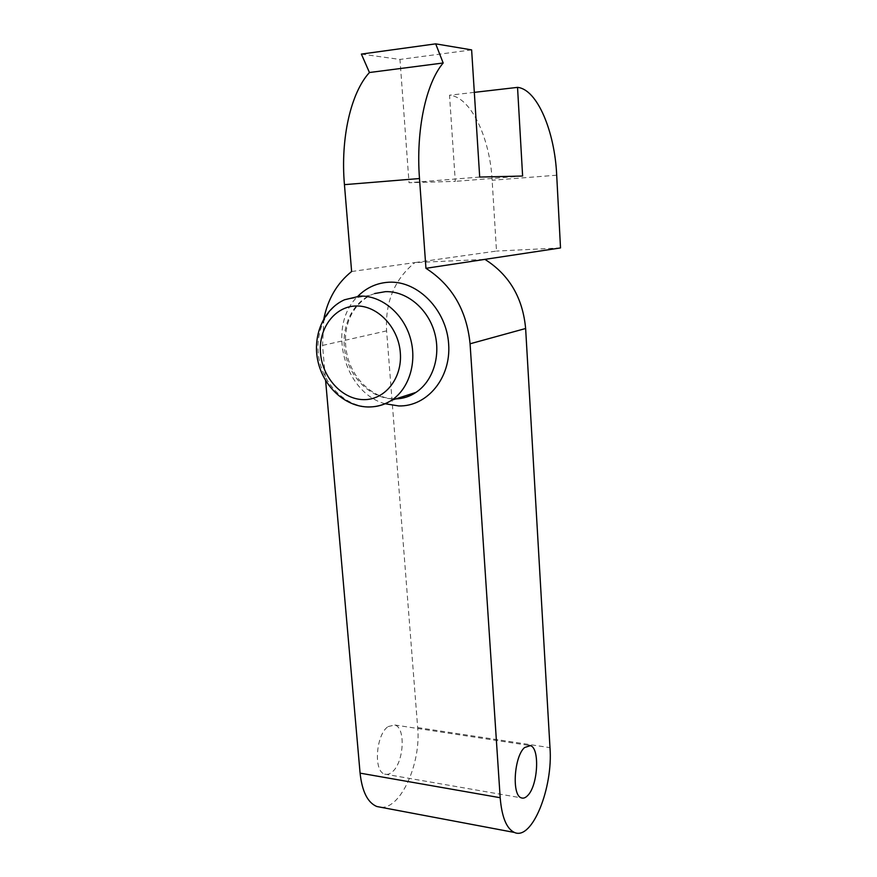 <?xml version="1.0" encoding="UTF-8"?>
<svg xmlns="http://www.w3.org/2000/svg" width="877" height="877" viewBox="0 0 877 877"><rect width="100%" height="100%" fill="white"/><g stroke="black" fill="none" stroke-linecap="round" stroke-linejoin="round"><path stroke-width="0.66" stroke-dasharray="4.38 3.29" d="M388.094 726.584L394.803 725.005C406.084 727.581 403.891 763.297 391.876 772.198C389.388 774.227 386.976 774.851 384.652 774.084C373.251 771.464 375.97 734.52 388.094 726.584M323.876 318.68L322.539 345.428L325.619 380.574M351.622 271.519L414.887 262.585C394.486 279.346 385.058 302.105 386.604 330.87L417.671 727.57C421.201 762.672 401.118 808.737 381.078 807.311M361.379 54.089L399.967 59.439L409.022 182.723L455.284 181.353L449.517 95.22C470.828 96.81 489.936 137.733 492.14 180.256L496.503 251.074L414.887 262.585L484.915 259.373M560.513 247.928L496.503 251.074M522.615 176.025L455.284 181.353M479.697 177.066L409.022 182.723M471.629 49.89L399.967 59.439M474.325 92.359L449.517 95.22M372.955 406.775L368.976 406.906C346.7 406.577 325.378 386.68 319.601 361.434C313.67 336.22 324.249 309.175 344.529 299.77L370.302 295.242C350.416 304.385 339.936 330.607 345.615 355.021C351.162 379.478 371.947 398.706 393.74 398.947L395.702 398.925M385.135 403.749C343.795 392.775 326.507 325.795 357.926 296.218M374.676 293.532L370.302 295.242C346.821 308.715 341.734 334.74 347.807 357.86C354.407 381.429 374.972 398.98 394.957 398.882L395.834 398.882M322.539 345.428L386.604 330.87M417.671 727.57L549.989 747.653M556.698 175.203L492.14 180.256M394.803 725.005L528.754 745.384M384.652 774.084L521.366 797.873"/><path stroke-width="1.32" d="M527.592 795.636C537.974 785.803 540.057 748.026 530.388 745.636L524.61 747.511C514.119 756.27 511.554 795.505 521.366 797.873C523.361 798.607 525.444 797.851 527.592 795.636M325.619 380.574L360.085 773.141L500.186 797.719L470.072 343.795C466.717 310.315 452.006 285.146 425.948 268.307L419.491 178.535L344.442 184.652L351.622 271.519C337.141 283.15 327.899 298.871 323.876 318.68M381.078 807.311L376.825 806.511C367.671 802.663 362.091 791.547 360.085 773.141M500.186 797.719C501.808 817.156 506.555 828.743 514.437 832.459C532.229 840.78 553.19 787.689 549.989 747.653L525.63 328.502C522.78 297.785 509.208 274.742 484.915 259.373L560.513 247.928L556.698 175.203C554.79 131.528 537.272 89.279 517.54 87.371L522.615 176.025L479.697 177.066L471.629 49.89L435.694 43.85L443.17 62.991C425.849 83.436 415.808 130.487 419.491 178.535M425.948 268.307L484.915 259.373M344.442 184.652C340.353 138.182 350.943 92.556 369.447 72.517L361.379 54.089L435.694 43.85M443.17 62.991L369.447 72.517M517.54 87.371L474.325 92.359M395.702 398.925C402.981 398.618 409.723 396.448 415.928 392.403L391.646 400.23C384.247 404.911 376.233 407.147 367.606 406.961C344.705 406.369 323.47 386.428 317.945 361.302C312.256 336.231 323.394 309.186 344.529 299.77L359.91 296.108C381.024 295.297 402.784 312.892 410.096 337.261C417.518 361.587 409.34 388.599 391.646 400.23C385.902 404.012 379.675 406.194 372.955 406.775M363.571 399.627C384.795 400.164 402.422 378.404 400.329 352.828C398.564 327.242 377.296 305.119 355.843 305.996C334.356 306.49 318.187 328.886 320.533 353.42C322.572 377.965 342.37 399.463 363.571 399.627M357.926 296.218C366.641 287.513 377.044 282.843 389.136 282.208C417.934 280.717 446.557 309.998 448.651 344.025C451.184 378.053 427.077 406.764 398.717 405.941L385.135 403.749M395.834 398.882C403.146 398.684 409.844 396.525 415.928 392.403C433.271 381.078 441.372 354.911 434.214 331.385C427.176 307.827 406.007 290.846 385.365 291.668L374.676 293.532M470.072 343.795L525.63 328.502M528.754 745.384L530.388 745.636M376.825 806.511L514.437 832.459"/></g></svg>
